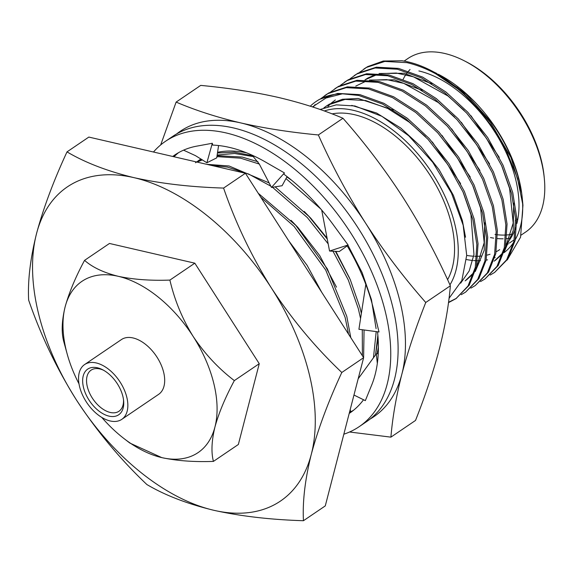 <?xml version="1.0" encoding="UTF-8"?>
<svg xmlns="http://www.w3.org/2000/svg" width="573" height="573" viewBox="0 0 573 573"><rect width="100%" height="100%" fill="white"/><g stroke="black" fill="none" stroke-linecap="round" stroke-linejoin="round"><path stroke-width="0.86" d="M153.485 152.01A172.444 101.944 55.8 0 1 165.49 141.302L172.853 136.31A172.444 101.944 55.8 0 1 233.397 127.915A172.444 101.944 55.8 0 1 377.765 264.024A172.444 101.944 55.8 0 1 366.484 421.707L359.121 426.706A172.444 101.944 55.8 0 1 343.829 434.205M165.49 141.302A172.444 101.944 55.8 0 1 226.027 132.915A172.444 101.944 55.8 0 1 370.402 269.024A172.444 101.944 55.8 0 1 359.121 426.706M172.738 156.465A155.892 92.153 55.8 0 1 174.779 155.004A155.892 92.153 55.8 0 1 196.704 146.151A155.892 92.153 55.8 0 1 197.749 145.965L212.304 143.264L212.69 145.084A155.892 92.153 55.8 0 1 229.515 147.419A155.892 92.153 55.8 0 1 265.528 162.059A155.892 92.153 55.8 0 1 266.789 162.789L284.423 172.917L283.85 174.149A155.892 92.153 55.8 0 1 333.121 224.544A155.892 92.153 55.8 0 1 334.109 225.905L348.098 245L329.554 251.046L339.259 251.547L347.202 245.881M346.909 245.387A155.892 92.153 55.8 0 1 373.66 309.742A155.892 92.153 55.8 0 1 374.011 311.218L378.997 331.982L358.92 329.289L365.825 284.423M377.528 331.781A155.892 92.153 55.8 0 1 371.669 385.106A155.892 92.153 55.8 0 1 371.24 386.138L365.33 400.642L353.964 395.041M363.533 399.753A155.892 92.153 55.8 0 1 349.824 413.004A155.892 92.153 55.8 0 1 349.208 413.42M353.405 410.354A155.892 92.153 55.8 0 1 349.594 412.316M174.013 156.758A155.892 92.153 55.8 0 1 178.568 152.654M212.304 143.264L206.889 162.768L216.73 157.869L218.578 145.535M183.553 150.162L195.493 155.663L206.889 162.768M252.091 155.168L259.261 163.971L271.487 187.435L282.095 185.724L287.066 176.591M284.423 172.917L271.487 187.435M321.697 210.04L329.554 251.046M378.23 353.627L376.282 353.892L377.328 363.397M376.282 353.892L358.168 378.796M350.253 409.366L350.583 411.844M195.5 162.761L200.543 159.294M217.461 152.998L234.421 152.196L252.75 155.741M378.101 338.414L375.516 354.945M253.746 156.673L234.586 153.485L217.153 155.054M349.559 431.999L390.908 437.142C392.519 417.545 396.172 396.566 401.852 374.212C407.783 351.686 415.754 327.777 425.753 302.487C403.679 277.432 383.616 250.974 365.581 223.119C347.775 195.064 332.039 165.676 318.359 134.956C290.461 132.327 264.59 128.316 240.76 122.916A172.444 101.944 -124.2 0 0 184.033 128.925A172.444 101.944 -124.2 0 0 176.627 133.946M370.079 419.071A172.444 101.944 -124.2 0 0 401.852 374.212A172.444 101.944 -124.2 0 0 365.581 223.119A172.444 101.944 55.8 0 0 240.76 122.916C217.181 117.358 195.637 110.41 176.126 102.087L160.684 144.926M425.753 302.487L450.364 285.791C436.669 255.049 420.933 225.662 403.141 197.628C385.085 169.751 365.03 143.293 342.969 118.267C323.459 109.937 301.914 102.997 278.328 97.431C254.498 92.038 228.634 88.027 200.729 85.391L176.126 102.087M318.359 134.956L342.969 118.267M390.908 437.142L415.518 420.446C425.517 395.155 433.489 371.247 439.419 348.721C445.099 326.366 448.745 305.388 450.364 285.791M199.562 159.867A137.957 81.552 55.8 0 1 200.965 158.95M217.568 152.296A137.957 81.552 55.8 0 1 246.555 152.812M378.388 347.123A137.957 81.552 55.8 0 1 376.984 353.799M97.389 367.78A27.59 16.309 55.8 0 1 102.553 369.707A27.59 16.309 55.8 0 1 123.625 400.771A27.59 16.309 55.8 0 1 108.999 416.127A27.59 16.309 55.8 0 1 83.486 387.398A27.59 16.309 55.8 0 1 97.389 367.78M103.527 370.237A24.832 14.683 -124.2 0 0 99.817 368.948A24.832 14.683 -124.2 0 0 91.093 370.158A24.832 14.683 -124.2 0 0 89.474 392.863A24.832 14.683 -124.2 0 0 110.26 412.46A24.832 14.683 -124.2 0 0 118.976 411.249A24.832 14.683 -124.2 0 0 123.503 399.668M121.784 419.35L158.614 394.36A33.112 19.575 -124.2 0 0 160.784 364.091A33.112 19.575 -124.2 0 0 133.065 337.955A33.112 19.575 -124.2 0 0 121.44 339.567L84.603 364.557A33.112 19.575 -124.2 0 0 82.44 394.826A33.112 19.575 -124.2 0 0 110.159 420.962A33.112 19.575 -124.2 0 0 121.784 419.35A33.112 19.575 -124.2 0 0 123.947 389.074A33.112 19.575 -124.2 0 0 96.228 362.945A33.112 19.575 -124.2 0 0 84.603 364.557M517.899 218.736A89.667 53.01 55.8 0 1 516.803 219.624M515.614 220.505A89.667 53.01 55.8 0 1 515.213 220.777M521.136 235.095L525.577 232.086A104.845 61.977 -124.2 0 0 544.35 178.84A104.845 61.977 -124.2 0 0 464.259 60.795A104.845 61.977 -124.2 0 0 444.655 53.461A104.845 61.977 -124.2 0 0 407.847 58.561L404.101 61.103M430.738 70.379L463.206 92.575L490.631 122.651L510.958 157.518L521.588 192.8C517.777 168.942 507.857 145.628 491.82 122.858L465.863 93.807L438.366 74.282A109.808 64.914 55.8 0 1 522.247 197.921L522.941 205.27L517.534 178.518L506.46 150.928L490.495 124.398L470.648 100.612A120.846 71.439 -124.2 0 0 430.738 70.379A120.846 71.439 -124.2 0 0 408.148 61.927A120.846 71.439 -124.2 0 0 401.995 60.767L383.28 61.025L367.701 66.604L364.98 68.309M522.526 201.517A109.808 64.914 55.8 0 1 515.32 239.564M513.737 242.193A109.808 64.914 55.8 0 1 504.004 252.679M495.158 257.621A109.808 64.914 55.8 0 1 494.764 257.778M487.523 259.848A109.808 64.914 55.8 0 1 486.14 260.092M480.425 260.672A109.808 64.914 55.8 0 1 477.481 260.715M476.392 260.694A109.808 64.914 55.8 0 1 473.713 260.543M472.818 260.464A109.808 64.914 55.8 0 1 466.494 259.555M436.64 73.401L434.42 72.291M507.212 260.006L520.563 237.222L522.941 205.27M449.941 284.867A109.808 64.914 -124.2 0 0 438.954 184.356A109.808 64.914 -124.2 0 0 353.376 110.331A109.808 64.914 -124.2 0 0 324.304 110.983M320.106 109.486L336.272 104.852L354.88 105.969L381.919 116.326L408.75 135.801L432.73 162.302L451.495 193.13L463.17 225.218L466.701 255.343L461.824 280.541L449.031 298.347M310.28 106.198A120.846 71.439 55.8 0 1 315.995 101.543A120.846 71.439 55.8 0 1 342.418 93.8L325.987 98.012L312.5 106.915M332.061 113.884A104.845 61.977 55.8 0 1 354.422 114.679A104.845 61.977 55.8 0 1 435.401 184.055A104.845 61.977 55.8 0 1 447.57 279.688M470.648 100.612C450.707 80.664 429.514 68.015 407.066 62.658L384.812 61.433L366.505 67.413L359.701 72.248M448.48 302.651L455.965 298.648L468.019 286.006L475.282 267.455L476.851 244.556L472.897 219.645L463.206 192.313L447.814 164.58L428.045 139.361L406.107 119.069L382.771 104.15L358.734 95.455L342.418 93.8M455.965 298.648L469.215 285.196L476.478 266.646L478.047 243.747L474.093 218.836L464.402 191.504L449.01 163.771L429.241 138.551L407.303 118.253L383.967 103.341L359.93 94.638L337.676 93.413L319.362 99.394L315.995 101.543M461.215 294.694L465.634 292.094L477.689 279.452L484.944 260.901L486.513 238.003L482.559 213.092L472.875 185.752L457.483 158.019L437.708 132.8L415.769 112.509L392.441 97.589L368.396 88.894L346.149 87.662L327.835 93.65L321.03 98.484M315.136 104.601L313.223 107.151M465.634 292.094L478.885 278.636L486.14 260.085L487.709 237.186L483.755 212.275L474.064 184.943L458.672 157.21L438.904 131.991L416.965 111.699L393.637 96.78L369.592 88.084L347.345 86.852L329.031 92.84L325.099 95.362M325.7 94.96L321.682 98.148M470.877 288.14L475.296 285.533L487.358 272.891L494.614 254.34L496.182 231.442L492.228 206.531L482.538 179.199L467.145 151.465L447.377 126.246L425.438 105.948L402.11 91.035L378.065 82.333L355.812 81.108L337.504 87.089L330.7 91.924M475.296 285.533L488.554 272.082L495.81 253.531L497.378 230.633L493.425 205.721L483.734 178.382L468.342 150.649L448.573 125.43L426.634 105.138L403.306 90.219L379.262 81.524L357.008 80.292L338.7 86.279L334.768 88.801M480.546 281.579L484.966 278.972L497.02 266.33L504.283 247.78L505.852 224.881L501.898 199.97L492.207 172.638L476.815 144.905L457.046 119.685L435.108 99.394L411.772 84.475L387.735 75.779L365.481 74.547L347.166 80.535L340.362 85.363M484.966 278.972L498.216 265.521L505.472 246.97L507.048 224.072L503.094 199.16L493.403 171.828L478.011 144.095L458.242 118.876L436.304 98.577L412.968 83.665L388.924 74.963L366.677 73.738L348.363 79.719L344.437 82.247M490.216 275.019L494.635 272.419L506.69 259.777L513.945 241.226L515.514 218.32L511.56 193.416L501.869 166.077L486.477 138.344L466.709 113.125L444.77 92.833L421.442 77.914L397.397 69.218L375.15 67.986L356.836 73.974L350.031 78.809M494.635 272.419L507.886 258.96L515.141 240.409L516.71 217.511L512.756 192.6L503.065 165.268L487.673 137.534L467.905 112.315L445.966 92.024L422.638 77.104L398.593 68.409L376.346 67.177L358.032 73.165L354.1 75.686M448.53 302.293L456.559 298.239M373.467 357.76L376.196 331.602M376.081 328.644L371.44 299.593L362.107 272.583L348.012 245.308M320.801 208.995L285.977 178.583M259.304 164.057L240.581 158.177L216.916 156.622M202.391 159.867L197.148 162.102M375.544 354.902L377.865 335.298M291.836 180.416L286.865 176.957M257.965 161.758L242.229 157.066L217.06 155.67M201.932 159.573L196.797 162.023M362.38 355.711L362.279 329.74M360.567 318.595L358.283 308.518L348.277 279.953L332.992 251.225M328.179 243.869L307.257 217.496L272.483 187.278M270.828 186.175L248.732 174.077L227.431 167.101L210.663 165.225M359.887 372.164L363.526 358.082M363.604 357.624L364.07 329.976M361.362 313.395L359.93 307.407L350.203 279.481L335.413 251.346M327.262 239.07L308.904 216.379L275.133 186.848M269.131 182.916L229.078 165.991L206.717 164.315M348.534 334.116L345.132 317.442L325.7 270.012L294.107 226.421L260.736 197.162M350.776 337.619L346.772 316.332L327.348 268.895L295.747 225.304L258.258 193.287M321.353 291.721L289.673 242.3M349.652 278.22L335.85 251.368M327.09 238.182L310.917 218.356L304.184 211.408M336.494 287.145L319.727 255.572L297.759 227.28L291.034 220.333M321.682 292.23L307.099 265.32L288.67 240.739M303.446 520.714C302.458 501.432 305.08 479.286 311.304 454.274C318.151 428.797 328.315 401.537 341.802 372.486C315.257 347.295 291.779 319.118 271.38 287.954C251.526 256.31 235.596 223.012 223.585 188.073C190.644 187.063 160.777 183.589 133.982 177.651C107.473 171.227 85.148 162.632 67.005 151.881C53.497 181.004 43.333 208.264 36.514 233.677C30.276 258.738 27.654 280.885 28.65 300.109C40.704 335.133 56.634 368.432 76.445 399.997C96.901 431.225 120.373 459.403 146.867 484.529C165.01 495.28 187.335 503.868 213.844 510.299C240.639 516.23 270.506 519.704 303.446 520.714L325.278 505.902L363.633 357.674L341.802 372.486M67.005 151.881L88.836 137.076L245.416 173.261L363.633 357.674M245.416 173.261L223.585 188.073M410.032 69.534A95.19 56.269 -124.2 0 0 408.535 71.159M407.74 72.112A95.19 56.269 -124.2 0 0 406.472 73.767M405.863 74.633A95.19 56.269 -124.2 0 0 403.156 79.282M464.259 60.795L466.164 61.769A102.087 60.351 55.8 0 1 544.149 176.706L544.35 178.84M513.036 234.035A102.087 60.351 55.8 0 1 512.42 234.171M511.453 234.357A102.087 60.351 55.8 0 1 507.048 234.937M505.887 235.016A102.087 60.351 55.8 0 1 497.522 234.787M496.304 234.651A102.087 60.351 55.8 0 1 495.036 234.472M418.877 70.952A104.845 61.977 55.8 0 1 516.86 223.57M515.585 227.875A104.845 61.977 55.8 0 1 505.995 244.284M499.699 249.642A104.845 61.977 55.8 0 1 496.168 251.748M490.022 254.29A104.845 61.977 55.8 0 1 487.021 255.114M481.943 255.995A104.845 61.977 55.8 0 1 477.939 256.274M476.8 256.296A104.845 61.977 55.8 0 1 474.652 256.26M473.685 256.217A104.845 61.977 55.8 0 1 466.694 255.429M490.481 237.559A104.845 61.977 -124.2 0 0 493.69 238.132M497.5 238.59A104.845 61.977 -124.2 0 0 503.209 238.791M506.761 238.597A104.845 61.977 -124.2 0 0 510.414 238.117M494.148 261.195L503.03 252.743M504.634 250.487L513.2 223.026L509.612 188.524L501.547 165.368M464.137 110.388L447.979 95.985L413.484 76.818L396.308 73.043L380.694 73.652M377.743 74.304L364.987 79.862M454.475 116.949L438.309 102.546L403.815 83.379L386.639 79.604L371.025 80.213M465.147 280.87L474.029 272.419M475.633 270.162L484.199 242.701L480.611 208.2L472.546 185.043M335.348 99.96L331.251 103.14M330.743 103.584L327.899 106.442M460.656 283.191L469.215 270.9L473.95 254.527L470.949 214.76L462.884 191.597M425.474 136.625L409.308 122.221L387.799 108.505L365.617 100.519L345.096 99.408L328.2 104.938L323.938 107.774M491.82 122.858L458.751 88.679L456.566 87.01M495.251 260.45L502.729 253.739M504.254 251.841L513.207 230.611L513.687 203.107M499.262 157.346L470.977 115.725M431.892 83.808L404.08 73.265L379.054 73.502M376.511 74.225L367.973 77.957L364.972 79.862M489.6 163.907L461.308 122.285M422.222 90.362L394.41 79.826L369.392 80.062M366.842 80.779L355.783 86.093M479.93 170.468L451.646 128.839M466.25 280.125L473.728 273.414M475.253 271.516L484.206 250.286L484.686 222.782M470.261 177.021L441.976 135.4M460.599 183.582L432.307 141.961M393.228 110.037L358.139 98.477L342.461 99.265L329.303 104.193L325.679 106.521M326.238 106.148L324.218 107.66M465.52 237.222L462.382 220.569L453.429 195.414L439.219 169.902L420.983 146.695L400.749 128.03L376.49 112.981L351.75 105.396M213.844 510.299A189.828 112.215 -124.2 0 0 311.304 454.274A189.828 112.215 -124.2 0 0 271.38 287.954A189.828 112.215 -124.2 0 0 133.982 177.651A189.828 112.215 -124.2 0 0 36.514 233.677A189.828 112.215 -124.2 0 0 76.445 399.997A189.828 112.215 -124.2 0 0 213.844 510.299M101.779 417.423A103.462 61.168 -124.2 0 0 124.097 438.646A103.462 61.168 -124.2 0 0 161.794 457.619A103.462 61.168 -124.2 0 0 214.918 427.086A103.462 61.168 -124.2 0 0 193.151 336.43A103.462 61.168 -124.2 0 0 118.26 276.308A103.462 61.168 -124.2 0 0 65.136 306.841A103.462 61.168 -124.2 0 0 67.535 355.274A103.462 61.168 -124.2 0 0 79.01 383.86M124.097 438.646L129.82 443.051L161.794 457.619C176.871 460.835 194.082 462.096 213.428 461.401C211.086 452.405 211.58 440.966 214.918 427.086C218.793 412.983 225.268 397.49 234.336 380.608C218.435 368.475 204.704 353.749 193.151 336.43C182.329 318.932 174.579 300.152 169.894 280.09C150.556 280.784 133.344 279.524 118.26 276.308C103.713 272.662 92.475 267.347 84.553 260.364C75.572 277.046 69.097 292.538 65.136 306.841C61.812 320.572 61.318 332.011 63.646 341.157L67.535 355.274M213.428 461.401L238.347 444.49L259.254 363.697L194.82 263.186L109.472 243.461L84.553 260.364M234.336 380.608L259.254 363.697M169.894 280.09L194.82 263.186M199.583 159.846L198.165 160.812M363.769 69.125L364.965 68.316M505.766 245.523L508.265 243.833M509.368 243.081L514.239 239.779"/></g></svg>
